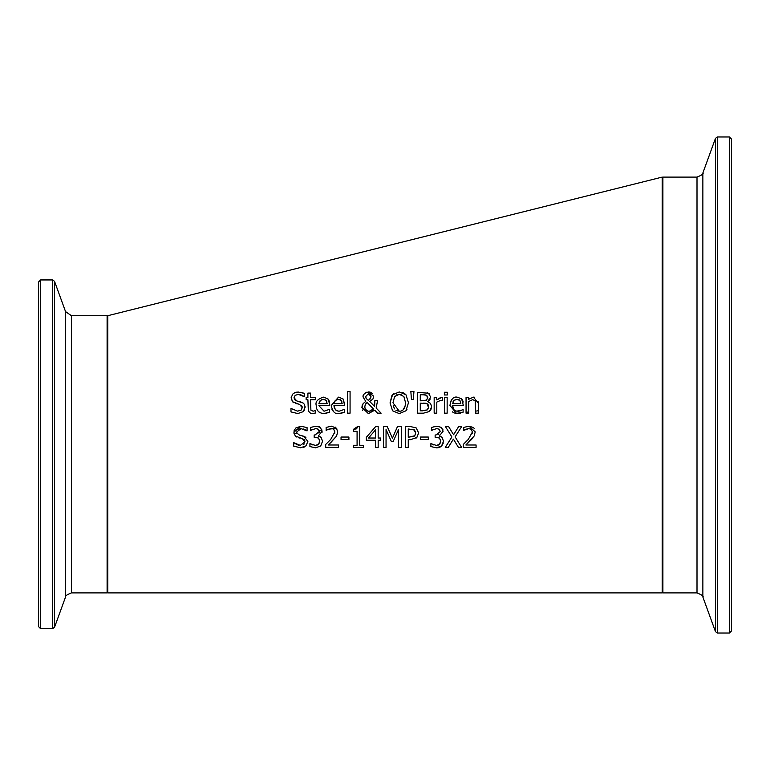 <?xml version="1.0" encoding="UTF-8"?>
<svg xmlns="http://www.w3.org/2000/svg" width="770" height="770" viewBox="0 0 770 770"><rect width="100%" height="100%" fill="white"/><g stroke="black" fill="none" stroke-linecap="round" stroke-linejoin="round"><path stroke-width="1.16" d="M475.167 400.795L472.722 399.63L468.68 401.517L468.68 413.172L466.052 413.172L466.052 397.57L468.68 397.57L468.68 399.312L473.415 397.137L478.305 403.047L478.305 413.172L475.677 413.172L475.167 400.795L472.722 399.63L468.68 401.517L468.68 411.969L466.052 412.297L466.052 413.172M107.8 456.398L107.8 592.9L662.2 592.9L662.2 177.1L107.8 315.7L107.8 456.398M295.237 435.945L293.89 432.191L300.878 426.243L307.066 427.591L307.066 430.892L301.06 428.64L296.768 431.903L296.95 433.115L299.482 435.137L303.746 436.234L307.875 441.47L305.988 445.888L300.56 447.774L293.736 446.157L293.736 442.683L300.358 445.387L304.987 441.913L302.427 438.727L295.237 435.945L296.575 436.975M319.329 431.479L318.231 429.227L315.71 428.582L310.503 430.401L310.503 427.456L315.921 426.176L320.301 427.36L322.158 431.2L318.318 436.051L321.109 437.399L322.563 441.239L320.724 445.926L315.604 447.842L309.925 446.561L309.925 443.616L315.44 445.435L318.588 444.271L319.733 441.037L318.482 438.024L314.17 437.283L314.17 434.973L315.103 434.973L319.329 431.479L318.963 433.135M326.133 430.392L326.133 427.427L331.456 426.176L336.5 428.245L337.655 431.883L336.577 436.051L328.309 444.993L338.521 444.993L338.521 447.409L325.7 447.409L325.7 444.454L330.715 439.449L334.825 432.037L333.805 429.429L332.486 428.736L328.261 429.256L326.133 430.392M460.73 413.086L456.552 413.471L449.93 405.463C451.018 399.226 453.424 396.454 457.139 397.137L461.654 398.87L463.396 405.646L452.596 405.646L453.03 408.302L453.954 409.794L456.494 411.132L460.951 410.545L463.107 409.351L463.107 412.21L456.158 413.413M455.118 436.86L461.625 447.409L458.458 447.409L453.405 439.112L448.246 447.409L445.262 447.409L451.884 436.994L445.464 426.619L448.631 426.619L453.588 434.752L458.641 426.619L461.625 426.619L455.118 436.86L461.625 447.409M443.328 442.952L441.691 445.926L436.571 447.842L430.892 446.561L430.892 443.616L436.397 445.435L439.555 444.271L440.7 441.037L439.449 438.024L435.137 437.283L435.137 434.973L436.061 434.973L440.296 431.479L439.198 429.227L436.667 428.582L431.469 430.401L431.469 427.456L436.888 426.176L441.268 427.36L443.125 431.2L439.285 436.051L442.076 437.399L443.53 441.239L441.47 446.138M420.43 437.042L428.303 437.042L428.303 439.574L420.43 439.574L420.43 437.042L428.303 437.042M391.42 441.672L386.049 429.496L386.049 447.409L383.47 447.409L383.47 426.619L387.243 426.619L392.431 438.188L397.455 426.619L401.295 426.619L401.295 447.409L398.533 447.409L398.533 429.496L393.104 441.672L391.42 441.672M416.166 427.908L418.649 432.884L416.83 437.495L410.612 439.651L408.264 439.651L408.264 447.409L405.501 447.409L405.501 426.619L410.728 426.619L416.166 427.908M375.5 447.409L375.5 440.257L366.318 440.257L366.318 437.331L375.616 426.619L378.176 426.619L378.176 438.024L380.65 438.024L380.65 440.257L378.176 440.257L378.176 447.409L375.5 447.409L375.5 440.257M359.763 445.281L363.45 445.281L363.45 447.409L353.305 447.409L353.305 445.281L357.088 445.281L357.088 431.344L353.305 431.344L353.305 429.448L357.607 426.551L359.763 426.551L359.763 445.281L363.45 445.281M348.916 437.042L348.916 439.574L341.043 439.574L341.043 437.042L348.916 437.042L341.043 437.042M444.357 392.248L447.332 392.248L447.332 394.981L444.357 394.981L444.357 392.248M440.478 397.676L442.432 397.657L442.432 400.39L440.883 400.265L436.792 402.104L436.792 413.172L434.164 413.172L434.164 397.57L436.792 397.57L436.792 399.9L441.431 397.57M447.149 397.57L447.149 413.172L444.521 413.172L444.521 397.57L447.149 397.57M411.45 399.543L410.843 391.458L413.942 391.458L413.336 399.543L411.45 399.543M417.513 392.382L428.486 393.229L430.642 397.07L427.725 401.613L430.594 403.461L431.614 406.791L429.458 411.488L423.481 413.172L417.513 413.172L417.513 392.382L423.028 392.382M399.255 391.949L405.963 394.76L408.456 402.777L405.963 410.785L399.255 413.615L392.546 410.785L390.072 402.777L392.565 394.76L399.255 391.949M364.383 393.441L368.455 391.949L373.71 396.261L372.901 399.091L369.706 401.43L374.605 406.483L374.875 400.467L377.608 400.467L376.135 408.033L381.121 413.172L377.55 413.172L374.711 410.189L368.387 413.615L361.9 407.465L363.132 403.634L365.74 401.401L362.949 396.762L364.383 393.441L366.905 392.123M347.443 391.458L350.071 391.458L350.071 413.172L347.443 413.172L347.443 391.458M310.531 397.57L315.373 397.57L315.373 399.745L310.531 399.745L310.907 410.208L313.111 411.19L315.373 410.68L315.373 413.038L312.456 413.48L310.425 413.124L308.347 411.065L307.904 399.745L306.133 399.745L306.133 397.57L307.904 397.57L307.904 393.095L310.531 393.095L310.531 397.57L315.373 397.57M342.072 413.086L339.127 413.529C335.114 414.453 332.496 411.767 331.273 405.463L338.482 397.137L342.997 398.87L344.739 405.646L333.939 405.646L334.392 408.36L336.808 410.824L339.089 411.238L344.45 409.351L344.45 412.21L339.127 413.529M291.137 397.965L292.677 394.134L294.949 392.594L298.134 392.017L304.314 393.364L304.314 396.666L298.317 394.404L295.208 395.308L294.025 397.676L296.739 400.91L303.197 403.066L304.439 404.442L305.122 407.243L303.236 411.661L297.817 413.548L290.993 411.931L290.993 408.456L297.615 411.151L301.07 410.198L302.244 407.686L299.684 404.5L292.494 401.719L291.166 397.407M327.029 413.086L324.083 413.529C318.963 413.288 316.345 410.593 316.229 405.463C315.142 401.853 317.548 399.081 323.439 397.137L327.953 398.87L329.685 404.212L329.685 405.646L318.886 405.646L324.045 411.238L329.406 409.351L329.406 412.21L324.083 413.529M468.815 428.582L463.694 430.392L463.694 427.427L469.017 426.176L475.215 431.883L474.137 436.051L465.869 444.993L476.081 444.993L476.081 447.409L463.261 447.409L463.261 444.454L468.275 439.449L472.385 432.037L471.365 429.429L468.815 428.582L465.869 429.246M472.222 433.472L472.385 432.037M471.365 429.429L470.586 428.938M464.849 429.747L463.848 430.392M469.017 426.176L473.329 427.504M473.425 427.581L474.128 428.322M473.03 437.697L471.577 439.372M471.365 439.603L468.006 442.981M465.869 444.993L476.081 444.993M320.301 412.816L319.001 412.056M327.298 398.273L328.992 400.419L329.647 403.057M326.894 401.863L326.239 400.506L323.284 399.293L320.166 400.525L318.886 403.634L327.125 403.634L326.239 400.506L324.478 399.409M318.886 403.634L327.125 403.634L327.086 402.989M321.514 399.601L319.184 402.152M302.244 407.686L302.11 406.618M301.975 406.233L301.426 405.434M297.336 403.904L295.93 403.557M293.832 402.749L292.494 401.719M291.445 399.957L291.243 399.187M295.343 392.45L296.373 392.171M300.762 392.228L304.314 393.364M304.111 396.666L303.072 395.867M302.822 395.713L300.57 394.721M300.079 394.596L298.317 394.404M294.025 397.676L294.717 399.774L296.739 400.91M299.106 401.507L300.993 402.007M304.266 404.163L304.622 404.799M305.064 406.348L304.015 410.766M333.352 411.459L331.957 409.342M342.997 398.87L344.739 404.212M333.939 405.646L335.47 409.967M336.249 410.554L339.089 411.238M341.928 401.825L341.283 400.506L338.328 399.293L335.219 400.525L333.939 403.634L342.169 403.634L340.985 400.179M340.59 399.861L339.522 399.409M333.939 403.634L342.169 403.634L342.13 402.97M336.557 399.601L334.296 401.959M310.531 399.745L310.531 407.176M313.111 411.19L315.219 410.68M350.071 405.983L350.071 413.172M347.443 413.172L347.443 409.601M377.55 413.172L374.711 410.189M362.67 410.574L362.391 410.015M361.9 407.465L361.929 406.772M362.092 405.8L363.132 403.634L365.74 401.401M363.065 395.732L363.719 394.25M368.397 391.949L369.764 392.055M370.101 392.123L372.776 393.682M372.93 399.043L372.516 399.592M374.605 406.483L374.875 400.467M372.411 410.179L373.489 408.966L367.078 402.392L364.999 405.241M364.797 407.234L365.163 408.832M365.942 410.035L368.166 411.257L371.092 410.988M370.986 396.627L370.784 395.347M370.293 394.538L368.358 393.701L365.673 396.627L366.212 398.514L368.387 400.439L370.87 397.667M365.837 397.792L366.212 398.514M368.387 400.439L370.476 398.754L370.986 396.531L368.358 393.701L365.673 396.627M365.625 403.836L364.788 406.791L365.153 408.783L367.329 411.007L369.148 411.334L373.489 408.966M406.964 409.342L406.56 410.006M405.963 410.785L399.255 413.615M402.209 392.363L404.183 393.268M404.327 393.355L405.963 394.76M391.786 395.838L393.643 393.74M390.072 403.114L391.776 395.857M403.865 396.492L399.274 394.336L394.654 396.492L392.95 402.777L399.274 411.219C403.037 411.373 405.136 408.552 405.569 402.777L403.865 396.492L405.569 402.777L405.424 405.01M401.064 394.577L399.274 394.336M397.07 394.692L396.107 395.154M403.124 409.833L405.318 405.665M393.22 405.723L394.558 408.899M395.905 410.227L396.714 410.689M396.733 410.699L399.274 411.219M425.194 394.827L420.276 394.74L420.276 400.824L425.589 400.621M425.704 400.583L426.599 400.131L427.764 397.455L426.695 395.28L422.923 394.74M427.648 398.6L426.695 395.28M428.486 405.184L427.052 403.673L420.276 403.133L420.276 410.814L422.749 410.814M424.828 410.718L425.858 410.545M420.276 410.814L427.235 409.938L428.534 408.321M428.649 407.908L427.052 403.673M426.898 403.596L425.656 403.239M425.579 403.23L423.529 403.133M431.614 406.791L431.469 408.244M431.45 408.35L430.42 410.516M427.158 392.681L429.506 393.961M430.286 398.899L429.467 400.208M427.725 401.613L428.563 401.911M420.276 400.824L426.599 400.131M427.235 409.938L428.736 406.906M413.942 391.458L413.336 399.543M444.521 413.172L444.521 397.57M436.792 399.9L440.238 397.734M442.298 400.39L440.883 400.265M436.792 402.104L436.792 413.172M434.164 413.172L434.164 397.57M455.234 399.592L453.01 401.815M452.596 403.634L460.835 403.634L459.94 400.506L456.985 399.293L453.877 400.525L452.596 403.634L460.835 403.634L460.614 401.93M459.94 400.506L459.363 399.948M459.267 399.871L458.198 399.418M450.566 401.651L451.846 399.486M461.654 398.87L462.655 400.333M462.674 400.381L463.213 402.084M452.596 405.646L453.963 409.794M457.746 411.238L458.506 411.199M459.382 411.055L460.441 410.747M463.107 409.351L463.107 412.21L456.552 413.471M456.11 413.413L455.599 413.326M455.503 413.298L453.992 412.816M453.058 412.306L452.404 411.825M473.415 397.137L474.436 397.214M478.237 401.844L478.305 410.785L475.677 411.113M475.677 404.279L475.533 401.998M300.56 447.774L293.736 446.157L293.736 442.683M293.938 442.683L296.96 444.646M297.942 445.002L298.5 445.156M303.264 444.791L304.371 443.867M304.987 441.913L304.756 440.556M304.747 440.527L304.381 439.891M304.15 439.641L303.515 439.169M299.809 438.072L298.673 437.784M294.005 433.481L294.082 430.68L295.863 427.956L300.878 426.243M307.066 427.591L307.066 430.892M305.68 430.007L303.12 428.9M301.06 428.64L298.644 429.121M304.266 447.052L303.669 447.312M296.768 431.903L296.95 433.115L294.005 433.491M301.561 435.666L305.931 437.293M322.062 432.153L321.908 432.711M319.897 436.561L321.109 437.399M310.849 444.078L313.005 445.031M315.44 445.435L317.789 444.896M318.588 444.271L319.617 442.288M317.259 428.775L315.71 428.582M312.726 429.246L310.666 430.401M318.106 426.397L319.155 426.724M319.386 426.821L319.935 427.109M322.043 430.026L319.146 430.382L318.231 429.227M334.825 432.037L334.565 430.517M334.7 433.298L334.786 432.788M331.254 428.582L327.885 429.429M326.133 429.525L328.261 429.265L326.288 430.392M328.309 444.993L338.521 444.993M336.577 436.051L330.436 442.991M337.655 431.883L337.597 432.971M332.486 428.736L336.779 428.62M331.456 426.176L332.582 426.243M335.133 427.052L335.624 427.389M353.305 445.281L357.088 445.281L357.088 442.5M353.305 429.448L356.462 428.842L357.434 427.514M357.088 434.925L357.088 431.344M375.5 429.901L368.503 438.024L375.5 438.024L375.5 429.901L368.503 438.024L375.5 438.024M366.318 437.331L375.616 426.619M378.176 435.743L378.176 438.024M416.83 437.495L416.031 438.168M405.501 434.954L405.501 426.619L410.728 426.619M414.26 429.795L408.264 429.006L408.264 437.293L414.587 436.051L415.762 432.961L413.48 429.4M415.473 434.732L415.396 431.113M408.264 429.006L408.264 437.293L414.886 435.724M398.533 447.409L398.533 443.838M398.533 433.067L398.533 429.496M383.47 426.619L387.243 426.619L392.431 438.188L397.455 426.619L401.295 426.619M433.693 429.246L431.633 430.401M434.001 426.551L435.108 426.33M442.644 428.938L443 429.949M440.864 436.561L442.076 437.399L443.53 441.239M440.219 447.024L438.322 447.688M438.082 447.726L436.571 447.842M431.094 443.616L433.558 444.887M436.292 445.435L438.284 445.108M439.555 444.271L440.584 442.288M440.681 440.556L440.546 439.689M439.449 438.024L438.467 437.543M438.428 437.533L436.32 437.283M438.063 434.646L438.91 434.222M453.405 439.112L448.246 447.409M448.631 426.619L453.588 434.752L458.641 426.619M731.5 585.97L731.5 602.689M731.5 630.948L731.5 139.052L729.421 136.973L729.421 633.027L731.5 630.948M731.5 147.561L731.5 622.439M71.408 315.7L65.546 311.6L65.546 597C64.401 596.394 66.355 595.018 71.408 592.9L71.408 315.7L107.107 315.7L107.8 316.393M40.579 279.943L38.5 282.022L38.5 626.578L40.579 628.657L40.579 279.943L52.572 279.943L54.526 281.31L65.546 311.6M38.5 618.069L38.5 290.531M729.421 633.027L717.428 633.027L717.428 136.973L715.474 138.34L715.474 631.66L702.866 597L702.866 173C703.915 173.712 701.961 175.079 697.004 177.1L697.004 592.9L662.893 592.9L662.893 177.1L662.2 177.793M107.107 315.7L107.107 592.9L107.8 592.207M52.572 279.943L52.572 628.657L54.526 627.29L54.526 281.31M662.893 592.9L662.2 592.207M697.004 177.1L662.893 177.1M729.421 136.973L717.428 136.973M717.428 633.027L715.474 631.66M702.866 173L715.474 138.34M702.866 597C703.915 596.288 701.961 594.921 697.004 592.9M71.408 592.9L107.107 592.9M40.579 628.657L52.572 628.657M65.546 597L54.526 627.29"/></g></svg>

